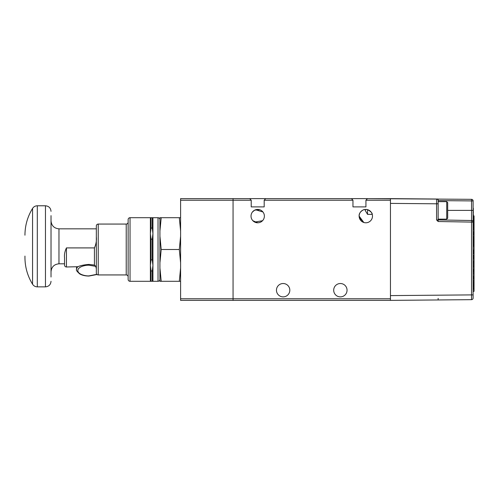 <?xml version="1.0" encoding="UTF-8"?>
<svg xmlns="http://www.w3.org/2000/svg" width="499" height="499" viewBox="0 0 499 499"><rect width="100%" height="100%" fill="white"/><g stroke="black" fill="none" stroke-linecap="round" stroke-linejoin="round"><path stroke-width="0.75" d="M447.684 210.391L447.684 202.6L447.684 218.182L447.684 210.391L471.561 210.391L471.549 199.332A1.591 1.591 0 0 1 473.121 200.922L473.121 222.099A1.591 1.591 90 0 0 471.561 220.514L438.147 219.928L438.147 200.61L473.121 200.922M369.466 198.627L471.549 199.332M390.455 300.373L390.455 198.627L233.058 198.627L233.058 300.373L390.455 300.373L471.549 299.662L471.549 294.897L390.455 295.601L390.455 203.392L436.575 203.798L436.575 199.026L438.147 199.045L434.068 199.007M390.455 198.627L436.575 199.026A1.584 1.584 0 0 1 438.147 200.61L438.147 199.045M438.147 221.519L436.575 219.928L438.147 219.928L438.147 221.519L471.549 222.099L471.561 220.514L438.147 219.928M473.121 294.897L473.121 222.099L471.549 222.099L471.549 294.897L473.121 294.897L473.121 298.078A1.591 1.591 0 0 1 471.549 299.662M438.147 299.955L438.147 298.39M473.121 217.308L473.121 222.099M473.121 255.563L474.05 255.563L473.121 255.688M474.05 255.563L474.05 241.092L473.414 241.092M473.121 253.436L474.05 253.436M473.121 253.342L474.05 253.342M473.121 253.074L474.05 253.074M473.121 252.619L474.05 252.619M473.121 251.964L474.05 251.964M473.121 251.215L474.05 251.215M473.414 250.61L474.05 250.61M473.414 250.249L474.05 250.249M473.414 250.105L474.05 250.105M473.414 246.238L474.05 246.238M473.414 245.801L474.05 245.801M473.414 245.221L474.05 245.221M473.414 244.522L474.05 244.522M473.414 243.674L474.05 243.674M473.414 242.564L474.05 242.564M473.414 242.009L474.05 242.009M473.414 241.522L474.05 241.522M473.121 251.022L473.121 227.581M473.121 225.885L473.414 227.581M473.121 224.001L473.414 225.885M473.121 221.924L473.414 224.001M473.414 219.722L473.414 221.924M473.121 216.148L473.414 217.308M473.121 215.038L473.414 216.148M473.121 212.979L473.414 215.038M473.121 211.171L473.414 212.979M473.121 209.692L473.414 211.171M473.121 208.582L473.414 209.692M473.121 207.883L473.414 208.582M473.121 291.36L474.05 291.36L474.05 289.158L473.121 289.158M473.121 288.335L474.05 288.335L474.05 289.158M473.121 287.181L474.05 287.181L474.05 288.335M473.121 286.164L474.05 286.164L474.05 287.181M473.121 285.266L474.05 285.266L474.05 286.164M473.121 284.474L474.05 284.474L474.05 285.266M473.121 283.819L474.05 283.819L474.05 284.474M473.121 283.214L474.05 283.214L474.05 283.819M473.121 282.465L474.05 282.465L474.05 283.214M473.121 281.498L474.05 281.498L474.05 282.465M473.121 280.288L474.05 280.288L474.05 281.498M473.121 278.716L474.05 278.716L474.05 280.288M473.121 278.068L474.05 278.068L474.05 278.716M473.121 277.488L474.05 277.488L474.05 278.068M473.121 276.571L474.05 276.571L474.05 277.488M473.121 276.253L474.05 276.571M473.121 276.084L474.05 276.253M473.121 273.776L474.05 273.776L474.05 276.084M473.121 272.292L474.05 272.292L474.05 273.776M473.121 271.175L474.05 271.175L474.05 272.292M473.121 270.452L474.05 270.452L474.05 271.175M473.121 270.065L474.05 270.065L474.05 270.452M473.121 269.947L474.05 270.065M473.121 269.148L474.05 269.148L474.05 269.947M473.121 266.946L474.05 266.946L474.05 269.148M473.121 266.154L474.05 266.154L474.05 266.946M473.121 264.969L474.05 264.969L474.05 266.154M473.121 263.709L474.05 263.709L474.05 264.969M473.121 262.599L474.05 262.599L474.05 263.709M473.121 261.682L474.05 261.682L474.05 262.599M473.121 261.052L474.05 261.052L474.05 261.682M473.121 258.925L474.05 258.925L474.05 261.052M473.121 258.831L474.05 258.925M473.121 258.563L474.05 258.831M473.121 258.102L474.05 258.102L474.05 258.563M473.121 257.478L474.05 257.478L474.05 258.102M473.121 256.654L474.05 256.654L474.05 257.478M473.121 256.074L474.05 256.074L474.05 256.654M474.05 255.688L474.05 256.074M473.414 240.774L474.05 241.092M474.05 240.774L474.05 215.88L473.414 215.88M473.414 240.555L474.05 240.555M474.05 226.396L473.414 226.396M473.414 224.269L474.05 224.269M474.05 227.556L473.414 227.556M473.414 226.951L474.05 226.951M474.05 228.28L473.414 228.28M474.05 228.979L473.414 228.979M474.05 229.44L473.414 229.44M474.05 229.683L473.414 229.683M474.05 229.752L473.414 229.752M474.05 231.879L473.414 231.879M474.05 232.054L473.414 232.054M474.05 232.341L473.414 232.341M474.05 233.189L473.414 233.189M474.05 236.108L473.414 236.108M473.414 234.468L474.05 234.468M474.05 237.268L473.414 237.268M474.05 238.191L473.414 238.191M474.05 238.915L473.414 238.915M474.05 239.47L473.414 239.47M474.05 239.857L473.414 239.857M474.05 240.125L473.414 240.125M474.05 240.293L473.414 240.293M474.05 240.462L473.414 240.462M474.05 218.007L473.414 218.007M474.05 218.468L473.414 218.468M474.05 218.999L473.414 218.999M474.05 219.679L473.414 219.679M474.05 220.521L473.414 220.521M474.05 221.899L473.414 221.899M474.05 222.504L473.414 222.504M474.05 223.034L473.414 223.034M474.05 223.833L473.414 223.833M474.05 226.565L473.414 226.565M474.05 233.788L473.414 233.788M333.694 290.2A6.68 6.68 0 0 1 340.374 283.519A6.68 6.68 0 0 1 347.048 290.2A6.68 6.68 0 0 1 340.374 296.88A6.68 6.68 0 0 1 333.694 290.2M276.458 290.2A6.68 6.68 0 0 1 283.139 283.519A6.68 6.68 0 0 1 289.813 290.2A6.68 6.68 0 0 1 283.139 296.88A6.68 6.68 0 0 1 276.458 290.2M367.557 209.667L365.742 209.437L365.168 210.391L367.557 214.364L367.557 209.667C370.801 211.482 372.366 213.048 372.254 214.364C372.385 213.067 370.819 211.501 367.557 209.667M359.13 216.111C358.644 211.601 364.769 208.975 364.694 209.53C364.781 208.975 358.644 211.595 359.13 216.111A6.68 6.68 0 0 1 365.811 209.437A6.68 6.68 0 0 1 372.485 216.111A6.68 6.68 0 0 1 365.811 222.791A6.68 6.68 0 0 1 359.13 216.111L363.833 222.492L359.305 217.633M259.792 209.773L254.727 210.135L252.457 211.981M252.874 211.501L254.721 210.141M255.613 209.773L262.948 211.981M251.022 216.111A6.68 6.68 0 0 1 257.702 209.437A6.68 6.68 0 0 1 264.376 216.111A6.68 6.68 0 0 1 257.702 222.791A6.68 6.68 0 0 1 251.022 216.111M262.53 220.726L254.715 222.086M253.96 221.643L252.457 220.246M265.693 198.627L264.189 200.218L264.189 206.892L262.948 206.892M252.457 206.892L251.215 206.892L251.215 200.218L249.712 198.627M367.439 198.627L365.935 200.218L365.935 206.892L364.694 206.892M354.203 206.892L352.961 206.892L352.961 200.218L351.464 198.627M349.437 198.627L324.83 198.627L349.437 198.627M296.213 300.373L327.3 300.373L296.213 300.373M238.977 300.373L252.457 300.373L238.977 300.373M262.948 300.373L270.065 300.373L262.948 300.373M353.442 300.373L354.203 300.373L353.442 300.373M364.694 300.373L384.536 300.373L364.694 300.373M318.593 198.627L324.83 198.627M251.215 200.218L233.058 200.218L233.058 198.627L247.685 198.627M252.874 220.726L257.696 222.791M261.439 221.65L262.948 220.246M365.935 206.892L352.961 206.892M264.189 206.892L251.215 206.892M159.929 279.546A1.272 1.272 0 0 0 159.923 279.477L159.923 219.523A1.272 1.272 0 0 0 159.929 219.454M159.923 279.477A1.909 1.909 0 0 1 158.021 281.299L152.931 281.299L152.931 265.399L152.295 270.932L152.295 281.299L152.931 281.299M159.923 219.523A1.909 1.909 0 0 0 158.021 217.701L158.021 281.299M128.131 219.61A1.909 1.909 0 0 1 130.039 217.701L150.386 217.701L150.386 281.299L130.039 281.299A1.909 1.909 0 0 1 128.131 279.39L128.131 219.61M128.131 276.845A1.909 1.909 0 0 0 126.222 274.937L126.222 224.063A1.909 1.909 0 0 0 128.131 222.155M98.241 224.063L98.241 274.937A1.909 1.909 0 0 1 96.332 273.028L96.332 225.972A1.909 1.909 0 0 1 98.241 224.063L126.222 224.063M97.037 274.506L88.941 276.047C85.335 276.028 82.285 275.336 79.796 273.982C76.971 271.493 75.885 269.978 76.54 269.441A12.4 5.944 0 0 1 77.931 266.703C80.464 265.555 84.138 264.794 88.941 264.408L94.423 265.063L94.423 247.909C96.089 244.229 96.725 240.543 96.332 236.844M96.332 268.793L95.764 266.341L94.423 265.063M94.423 247.909L66.442 247.909C64.808 251.359 64.171 254.665 64.539 257.833L64.539 265.081A1.909 1.909 0 0 0 66.442 266.99L77.931 266.703M51.023 215.63L51.023 277.014M24.95 256.087L24.95 257.447C25 267.084 27.539 276.009 32.566 284.224L32.566 208.414C27.539 216.635 25 225.56 24.95 235.191M152.931 217.701L152.295 217.701L152.295 228.068L152.931 233.601L152.931 217.701L158.021 217.701M152.295 228.068L151.022 228.068L150.386 233.601L151.022 239.14L152.295 239.14L152.931 233.601L152.931 265.399L152.295 259.86L151.022 259.86L150.386 265.399L151.022 270.932L151.022 281.299L150.386 281.299M98.241 274.937L126.222 274.937M96.332 228.835L58.969 228.835L58.969 263.809L64.539 263.809L64.539 265.081M45.459 286.863L45.459 205.781L37.3 205.781L37.3 286.863L45.459 286.863C48.833 286.526 50.692 284.673 51.023 281.299M180.594 298.782L180.594 300.373L233.058 300.373L233.058 298.782L180.594 298.782L180.594 200.218L233.058 200.218L233.058 298.782L390.455 298.782M233.058 198.627L180.594 198.627L180.594 200.218M161.202 217.701L159.929 230.931L159.929 217.701L180.594 217.701M179.316 217.701L180.594 230.931M159.929 230.931L159.929 236.277L161.202 249.5L179.316 249.5L180.594 236.277M179.316 249.5L180.594 262.724M161.202 249.5L159.929 262.724L159.929 268.069L161.202 281.299L179.316 281.299L180.594 268.069M179.316 281.299L180.594 281.299M161.202 281.299L159.929 281.299L159.929 268.069M159.929 262.724L159.929 236.277M152.295 239.14L152.295 259.86M150.386 217.701L152.295 217.701M152.295 281.299L151.022 281.299M152.295 270.932L151.022 270.932M151.022 239.14L151.022 259.86M151.022 217.701L151.022 228.068M51.023 268.643L51.023 224.001M438.147 219.136L446.73 219.136L446.73 201.646L447.684 202.6M436.575 219.928L436.575 203.798L438.147 203.798M471.561 220.514L471.561 210.391L473.121 210.391M390.455 200.218L365.935 200.218M352.961 200.218L264.189 200.218M96.837 274.319L88.941 275.891C85.685 276.109 77.963 274.506 77.813 270.558C77.963 266.603 85.685 265.006 88.941 265.219L95.764 266.341M66.442 247.909L66.442 266.99M130.039 217.701L130.039 281.299M438.147 201.646L446.73 201.646M446.73 219.136L447.684 218.182M367.557 214.364L372.254 214.364M87.512 228.835L90.369 228.835M58.969 263.809C54.148 264.283 51.497 266.934 51.023 271.755M45.459 205.781C48.833 206.112 50.692 207.964 51.023 211.345M37.3 205.781C35.267 205.844 33.689 206.723 32.566 208.414M76.54 269.441L76.54 266.99M58.969 228.835C54.148 228.361 51.497 225.71 51.023 220.882M37.3 286.863C35.267 286.8 33.689 285.921 32.566 284.224"/></g></svg>
